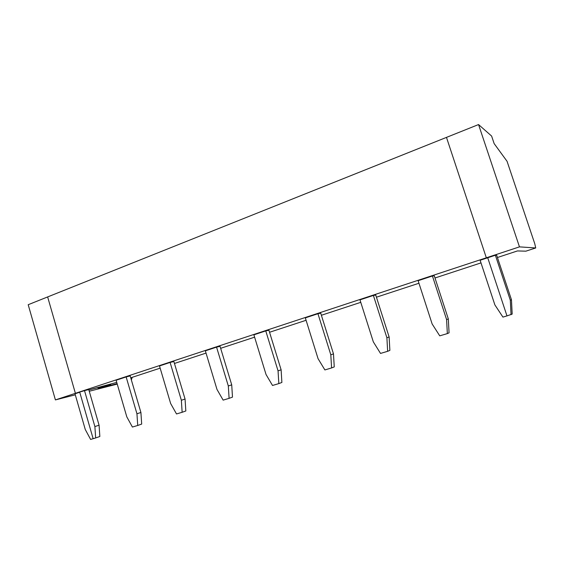 <?xml version="1.0" encoding="UTF-8"?>
<svg xmlns="http://www.w3.org/2000/svg" width="564" height="564" viewBox="0 0 564 564"><rect width="100%" height="100%" fill="white"/><g stroke="black" fill="none" stroke-linecap="round" stroke-linejoin="round"><path stroke-width="0.85" d="M534.757 243.704L535.729 247.956L519.465 246.87L478.547 124.559L491.611 136.051L494.149 143.608L507.057 161.304L534.757 243.704M535.729 247.956L525.881 251.17L517.449 250.938L497.434 257.501M511.456 299.738L510.307 300.196L495.375 255.238L496.672 255.224L511.456 299.738L512.183 314.092L506.98 315.903L487.726 257.755L486.33 257.797L446.476 137.383L478.547 124.559M519.465 246.87L55.406 399.911L75.294 394.828M495.375 255.238L480.126 260.265L494.875 304.891L502.933 317.102L506.98 315.903L487.726 257.755L486.33 257.797L446.476 137.383L47.644 296.932L75.393 393.327L79.735 392.227L74.998 393.785L85.27 429.493L90.614 439.441L93.138 438.693L79.735 392.227L93.138 438.693L95.668 437.946L94.886 426.574L84.515 390.648L88.767 389.576L99.074 425.207L94.886 426.574M511.04 314.698L510.307 300.196M89.253 391.254L117.242 384.091M117.115 383.668L98.044 388.533L110.664 384.394L88.865 389.914L116.741 382.399M132.209 377.323L131.363 379.953M55.406 399.911L28.2 304.708L47.644 296.932L75.393 393.327L84.515 390.648M481 262.894L434.992 277.989M418.96 283.248L376.428 297.2M360.77 302.339L321.381 315.262M306.083 320.281L269.55 332.267M254.597 337.173L220.651 348.305M206.036 353.099L174.452 363.463M160.155 368.151L130.735 377.809M432.419 275.986L418.128 280.696L432.144 323.976L439.751 335.848L447.344 333.599L446.596 319.577L432.419 275.986L434.273 275.775L448.324 318.942L446.596 319.577M373.389 295.437L359.98 299.858L373.326 341.869L380.524 353.424L387.644 351.309L386.89 337.744L373.389 295.437L375.744 295.057L389.125 336.962L386.89 337.744M317.948 313.718L305.336 317.87L318.061 358.683L324.885 369.935L331.583 367.947L330.814 354.798L317.948 313.718L320.726 313.175L333.486 353.889L330.814 354.798M265.764 330.913L253.885 334.826L266.039 374.503L272.518 385.473L278.827 383.598L278.052 370.851L265.764 330.913L268.922 330.236L281.119 369.822L278.052 370.851M216.562 347.128L205.352 350.822L216.985 389.428L223.14 400.123L229.097 398.353L228.321 385.98L216.562 347.128L220.052 346.331L231.719 384.852L228.321 385.98M170.102 362.44L159.499 365.937L170.645 403.521L176.511 413.955L182.137 412.284L181.361 400.264L170.102 362.44L173.881 361.545L185.055 399.044L181.361 400.264M126.146 376.928L116.113 380.235L126.808 416.859L132.406 427.047L137.729 425.467L136.946 413.772L126.146 376.928L130.185 375.934L140.908 412.481L136.946 413.772M448.324 318.942L449.064 332.83L447.344 333.599M99.074 425.207L99.842 436.494L95.668 437.946M140.908 412.481L141.684 424.079L137.729 425.467M185.055 399.044L185.831 410.973L182.137 412.284M231.719 384.852L232.488 397.119L229.097 398.353M281.119 369.822L281.88 382.455L278.827 383.598M333.486 353.889L334.248 366.91L331.583 367.947M389.125 336.962L389.872 350.399L387.644 351.309"/></g></svg>
